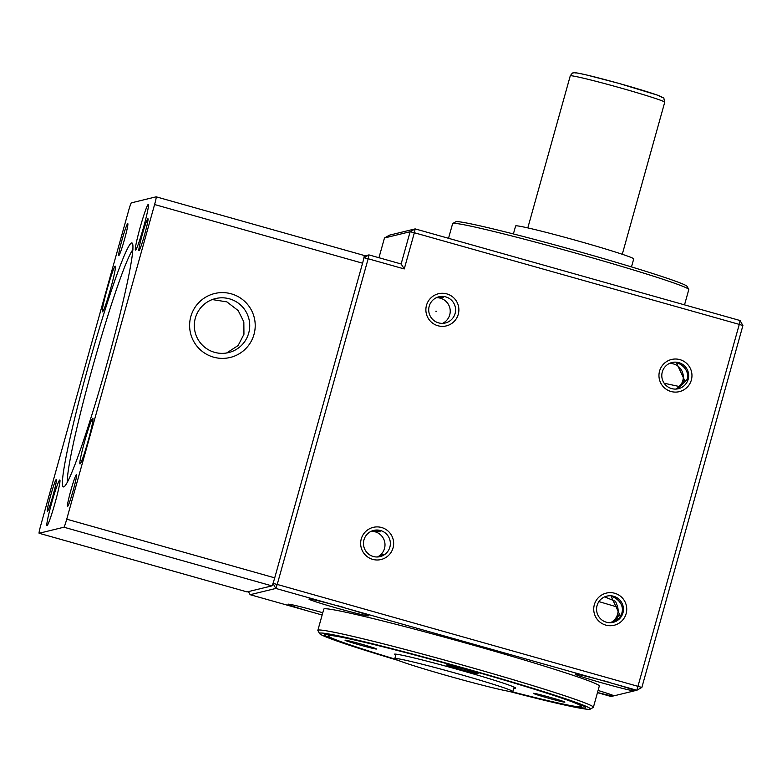 <?xml version="1.0" encoding="UTF-8"?>
<svg xmlns="http://www.w3.org/2000/svg" width="782" height="782" viewBox="0 0 782 782"><rect width="100%" height="100%" fill="white"/><g stroke="black" fill="none" stroke-linecap="round" stroke-linejoin="round"><path stroke-width="1.17" d="M512.728 691.708A61.299 2.346 15.6 0 1 451.224 676.801A61.299 2.346 15.6 0 1 394.822 658.62A61.299 2.346 15.6 0 1 394.998 658.503A61.299 2.346 15.6 0 1 456.502 673.41A61.299 2.346 15.6 0 1 512.904 691.591A61.299 2.346 15.6 0 1 512.728 691.708M513.393 233.945L515.621 225.959A61.299 2.346 15.6 0 1 515.807 225.842A61.299 2.346 15.6 0 1 577.312 240.748A61.299 2.346 15.6 0 1 633.713 258.93L631.475 266.916M564.839 702.158A16.344 0.626 -164.4 0 0 564.887 702.128A16.344 0.626 -164.4 0 0 549.844 697.28A16.344 0.626 -164.4 0 0 533.441 693.311A16.344 0.626 -164.4 0 0 533.402 693.341A16.344 0.626 -164.4 0 0 548.436 698.189A16.344 0.626 -164.4 0 0 564.839 702.158M478.095 673.791A16.344 0.626 -164.4 0 0 478.144 673.752A16.344 0.626 -164.4 0 0 463.1 668.903A16.344 0.626 -164.4 0 0 446.698 664.935A16.344 0.626 -164.4 0 0 446.659 664.964A16.344 0.626 -164.4 0 0 461.693 669.812A16.344 0.626 -164.4 0 0 478.095 673.791M376.474 649.04A16.344 0.626 -164.4 0 0 376.523 649.011A16.344 0.626 -164.4 0 0 361.489 644.163A16.344 0.626 -164.4 0 0 345.087 640.184A16.344 0.626 -164.4 0 0 345.038 640.214A16.344 0.626 -164.4 0 0 360.072 645.062A16.344 0.626 -164.4 0 0 376.474 649.04M513.862 688.189A62.931 2.414 -164.4 0 0 515.397 688.219A62.931 2.414 -164.4 0 0 515.582 688.101A62.931 2.414 -164.4 0 0 457.675 669.431A62.931 2.414 -164.4 0 0 394.529 654.133A62.931 2.414 -164.4 0 0 394.343 654.251A62.931 2.414 -164.4 0 0 395.77 655.218M511.966 691.738A131.591 5.044 -164.4 0 0 581.319 706.811A131.591 5.044 -164.4 0 0 581.71 706.566A131.591 5.044 -164.4 0 0 460.637 667.525A131.591 5.044 -164.4 0 0 328.606 635.541A131.591 5.044 -164.4 0 0 328.215 635.786A131.591 5.044 -164.4 0 0 395.545 659.236M436.639 311.256L435.818 311.216L436.639 311.256M373.268 530.548L375.819 530.44L380.277 531.75L372.095 530.91M378.322 530.773A10.215 0.694 -74.3 0 0 378.214 531.301M396.552 659.715A135.677 5.2 15.6 0 1 324.432 634.525A135.677 5.2 15.6 0 1 324.677 634.427A135.677 5.2 15.6 0 1 458.301 666.714A135.677 5.2 15.6 0 1 585.601 707.446A135.677 5.2 15.6 0 1 585.249 707.915A135.677 5.2 15.6 0 1 510.861 691.63M508.847 691.327A140.584 5.386 -164.4 0 0 589.951 709.245A140.584 5.386 -164.4 0 0 590.214 709.147A140.584 5.386 -164.4 0 0 463.609 668.004A140.584 5.386 -164.4 0 0 319.965 633.107A140.584 5.386 -164.4 0 0 319.603 633.596A140.584 5.386 -164.4 0 0 398.439 660.497M319.603 633.596L317.903 630.575A143.038 5.474 15.6 0 1 317.854 630.351A143.038 5.474 15.6 0 1 318.274 630.077A143.038 5.474 15.6 0 1 461.781 664.847A143.038 5.474 15.6 0 1 593.391 707.28A143.038 5.474 15.6 0 1 593.225 707.456L590.214 709.147M452.758 223.486L455.779 221.785A120.154 4.604 15.6 0 1 456.004 221.707A120.154 4.604 15.6 0 1 574.33 250.289A120.154 4.604 15.6 0 1 687.055 286.359L688.756 289.379A122.598 4.692 -164.4 0 0 573.734 252.576A122.598 4.692 -164.4 0 0 452.983 223.398A122.598 4.692 -164.4 0 0 452.758 223.486A122.598 4.692 -164.4 0 0 452.622 223.632L448.526 238.305M598.083 690.467A31.055 1.193 15.6 0 1 613.948 695.843L634.085 690.936A31.055 1.193 15.6 0 1 600.478 682.461A31.055 1.193 15.6 0 1 575.376 674.182A31.055 1.193 15.6 0 1 575.435 674.162A31.055 1.193 15.6 0 1 601.857 680.399L346.915 608.494A31.055 1.193 15.6 0 1 368.781 615.747A31.055 1.193 15.6 0 1 368.703 615.854A31.055 1.193 15.6 0 1 336.964 608.142A31.055 1.193 15.6 0 1 308.998 599.051A31.055 1.193 15.6 0 1 309.056 599.032A31.055 1.193 15.6 0 1 335.468 605.268L275.821 588.445L250.152 594.701L309.809 611.524A31.055 1.193 15.6 0 1 287.962 604.183A31.055 1.193 15.6 0 1 288.02 604.163A31.055 1.193 15.6 0 1 322.771 612.736M346.915 608.494L335.468 605.268M613.293 683.624A31.055 1.193 15.6 0 1 634.984 690.711L636.841 690.262L601.857 680.399M664.143 383.229L679.431 386.543L676.626 388.82M604.652 596.862L615.61 601.417L617.79 607.194L598.914 601.602M594.34 604.701A16.549 16.5 76.3 0 0 605.786 625.111A16.549 16.5 76.3 0 0 626.128 613.665A16.549 16.5 76.3 0 0 614.681 593.255A16.549 16.5 76.3 0 0 594.34 604.701M597.057 605.591A13.49 13.441 76.3 0 0 613.196 622.345A13.49 13.441 76.3 0 0 622.951 612.893A13.49 13.441 76.3 0 0 606.803 596.138A13.49 13.441 76.3 0 0 597.057 605.591M610.459 622.716A13.49 13.441 76.3 0 0 617.663 607.135L617.79 607.194M620.009 618.034A20.635 0.792 -164.4 0 0 619.608 617.927L621.827 613.166C625.336 601.671 611.436 595.337 611.407 596.891L619.295 613.782L618.679 615.522A17.165 0.655 -164.4 0 0 620.703 616.108M610.938 622.687L616.568 618.67L618.679 615.522M613.01 622.384L619.608 617.927M361.255 538.964A16.549 16.5 76.3 0 0 372.701 559.374A16.549 16.5 76.3 0 0 393.043 547.928A16.549 16.5 76.3 0 0 381.596 527.518A16.549 16.5 76.3 0 0 361.255 538.964M363.962 539.854A13.49 13.441 76.3 0 0 380.111 556.608A13.49 13.441 76.3 0 0 389.866 547.156A13.49 13.441 76.3 0 0 373.718 530.401A13.49 13.441 76.3 0 0 363.962 539.854M377.374 556.98A13.49 13.441 76.3 0 0 371.118 531.33M379.475 556.745L383.356 554.272L378.39 556.911M426.483 305.342A16.549 16.5 76.3 0 0 437.93 325.752A16.549 16.5 76.3 0 0 458.272 314.305A16.549 16.5 76.3 0 0 446.825 293.895A16.549 16.5 76.3 0 0 426.483 305.342M429.201 306.231A13.49 13.441 76.3 0 0 445.339 322.986A13.49 13.441 76.3 0 0 455.095 313.533A13.49 13.441 76.3 0 0 438.946 296.779A13.49 13.441 76.3 0 0 429.201 306.231M442.602 323.357A13.49 13.441 76.3 0 0 436.346 297.707M659.568 371.079A16.549 16.5 76.3 0 0 671.015 391.489A16.549 16.5 76.3 0 0 691.356 380.042A16.549 16.5 76.3 0 0 679.91 359.632A16.549 16.5 76.3 0 0 659.568 371.079M662.286 371.958A13.49 13.441 76.3 0 0 678.424 388.713A13.49 13.441 76.3 0 0 688.18 379.27A13.49 13.441 76.3 0 0 672.031 362.516A13.49 13.441 76.3 0 0 662.286 371.958M679.226 386.631A13.49 13.441 76.3 0 0 669.431 363.444M677.75 388.859L687.065 379.544C690.565 368.039 676.674 361.704 676.635 363.268L684.524 380.16L676.655 389.025M437.324 297.287L443.218 297.434L438.311 296.955M593.391 707.28L599.315 686.039A143.038 5.474 -164.4 0 0 467.714 643.615A143.038 5.474 -164.4 0 0 324.207 608.836A143.038 5.474 -164.4 0 0 323.787 609.11L317.854 630.351M322.135 614.994A31.055 1.193 15.6 0 1 321.246 614.75L322.135 615.004M364.217 256.056L368.948 254.903L401.127 263.974L410.13 231.726L384.47 237.982L389.485 235.157L415.154 228.891L740.075 320.532L742.9 325.576L641.866 687.437L636.841 690.262L739.283 324.393L414.362 232.753L404.255 268.94L368.156 258.754L277.229 584.437L641.866 687.437M597.468 692.657L611.182 696.518L613.039 696.068A31.055 1.193 15.6 0 1 597.507 692.51M384.47 237.982L378.957 257.728M684.524 304.863L688.795 289.575A122.598 4.692 -164.4 0 0 688.756 289.379M337.668 605.698A28.611 1.095 -164.4 0 0 344.266 607.526M604.056 680.829A28.611 1.095 -164.4 0 0 610.654 682.647M615.942 618.816A28.611 1.095 -164.4 0 0 618.494 619.549M616.568 618.67A20.635 0.792 -164.4 0 0 618.767 619.305M634.085 690.936L634.886 690.623M613.039 696.068L613.85 695.755M309.809 611.524L321.246 614.75M275.821 588.445L277.229 584.437L272.996 583.401L275.821 588.445M740.075 320.532L739.283 324.393L742.9 325.576M368.156 258.754L368.948 254.903L363.933 257.718L368.156 258.754M401.127 263.974L404.255 268.94M250.152 594.701L248.412 591.603M414.362 232.753L415.154 228.891L410.13 231.726L414.362 232.753M88.034 367.384A126.694 8.622 105.7 0 1 132.52 243.554A126.694 8.622 105.7 0 1 107.251 362.692A126.694 8.622 105.7 0 1 63.899 486.844A126.694 8.622 105.7 0 1 88.034 367.384M132.93 249.575A122.598 8.338 -74.3 0 0 92.266 368.41A122.598 8.338 -74.3 0 0 67.399 481.927M53.098 495.133A16.549 1.124 -74.3 0 0 56.402 479.562A16.549 1.124 -74.3 0 0 50.586 495.739A16.549 1.124 -74.3 0 0 47.438 511.35A16.549 1.124 -74.3 0 0 53.098 495.133M124.543 239.253A16.549 1.124 -74.3 0 0 127.837 223.691A16.549 1.124 -74.3 0 0 122.031 239.869A16.549 1.124 -74.3 0 0 118.874 255.47A16.549 1.124 -74.3 0 0 124.543 239.253M144.699 234.336A16.549 1.124 -74.3 0 0 148.003 218.774A16.549 1.124 -74.3 0 0 142.187 234.952A16.549 1.124 -74.3 0 0 139.04 250.553A16.549 1.124 -74.3 0 0 144.699 234.336M73.254 490.216A16.549 1.124 -74.3 0 0 76.558 474.645A16.549 1.124 -74.3 0 0 70.751 490.822A16.549 1.124 -74.3 0 0 67.594 506.433A16.549 1.124 -74.3 0 0 73.254 490.216M88.21 440.647A23.704 1.613 -74.3 0 0 92.853 418.272A23.704 1.613 -74.3 0 0 84.612 441.527A23.704 1.613 -74.3 0 0 79.979 463.902A23.704 1.613 -74.3 0 0 88.21 440.647M143.683 226.839A23.704 1.613 -74.3 0 0 148.316 204.464A23.704 1.613 -74.3 0 0 140.086 227.709A23.704 1.613 -74.3 0 0 135.452 250.084A23.704 1.613 -74.3 0 0 143.683 226.839M110.673 288.548A23.704 1.613 -74.3 0 0 115.306 266.183A23.704 1.613 -74.3 0 0 107.075 289.428A23.704 1.613 -74.3 0 0 102.442 311.803A23.704 1.613 -74.3 0 0 110.673 288.548M55.199 502.367A23.704 1.613 -74.3 0 0 59.833 479.992A23.704 1.613 -74.3 0 0 51.602 503.246A23.704 1.613 -74.3 0 0 46.969 525.621A23.704 1.613 -74.3 0 0 55.199 502.367M254.003 334.403A32.903 32.795 76.3 0 0 231.247 293.827A32.903 32.795 76.3 0 0 190.818 316.583A32.903 32.795 76.3 0 0 213.574 357.159A32.903 32.795 76.3 0 0 254.003 334.403M248.705 333.112A27.79 27.702 76.3 0 0 215.441 298.587A27.79 27.702 76.3 0 0 195.344 318.059A27.79 27.702 76.3 0 0 228.608 352.584A27.79 27.702 76.3 0 0 248.705 333.112M226.643 352.985L238.129 345.517L243.945 334.276L243.837 321.901L238.207 310.601L226.878 301.881L212.284 299.565M364.168 255.47L156.185 196.82L364.148 255.47A8.172 0.557 105.7 0 1 364.168 255.47A8.172 0.557 105.7 0 1 362.574 263.192L154.592 204.532A8.172 0.557 -74.3 0 0 156.185 196.82A8.172 0.557 -74.3 0 0 156.165 196.82L131.366 202.861A8.172 0.557 -74.3 0 0 128.551 210.886L40.703 525.543A8.172 0.557 -74.3 0 0 39.1 533.265L63.919 527.215A8.172 0.557 -74.3 0 0 66.734 519.199L154.592 204.532M66.734 519.199L274.717 577.849L362.574 263.192M274.717 577.849A8.172 0.557 105.7 0 1 271.901 585.874L63.919 527.215M247.102 591.915A8.172 0.557 105.7 0 1 247.083 591.915L39.1 533.265A8.172 0.557 -74.3 0 0 39.12 533.265L247.102 591.915L271.901 585.874M570.401 75.766A49.041 1.877 -164.4 0 0 570.264 75.854C571.896 73.459 572.932 72.472 573.362 72.902C575.572 72.892 572.551 71.807 587.526 75.199L618.855 83.391L657.427 95.13C666.02 99.549 662.745 95.14 664.729 102.237A49.041 1.877 -164.4 0 0 619.608 87.682A49.041 1.877 -164.4 0 0 570.401 75.766M575.425 72.941A44.955 1.72 15.6 0 1 622.003 84.28A44.955 1.72 15.6 0 1 661.758 97.281M394.822 658.62L396.063 654.163M570.264 75.854L527.811 227.894M664.729 102.237L622.277 254.277M512.904 691.591L514.155 687.134M328.557 634.564L328.215 635.786M582.052 705.344L581.71 706.566"/></g></svg>
